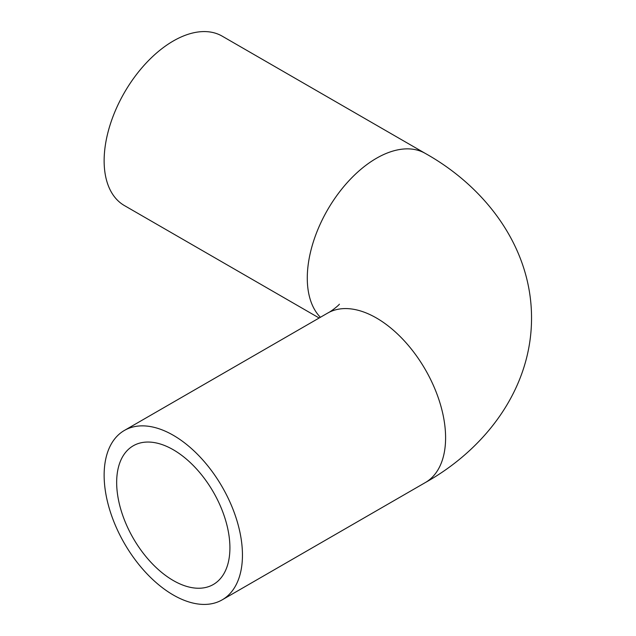 <?xml version="1.0" encoding="UTF-8"?>
<svg xmlns="http://www.w3.org/2000/svg" width="636" height="636" viewBox="0 0 636 636"><rect width="100%" height="100%" fill="white"/><g stroke="black" fill="none" stroke-linecap="round" stroke-linejoin="round"><path stroke-width="0.95" d="M320.385 317.285A97.801 56.469 120 0 1 314.86 237.355A97.801 56.469 120 0 1 376.44 158.285A97.801 56.469 120 0 1 425.341 153.443L222.195 36.157A97.801 56.469 120 0 0 173.286 40.998A97.801 56.469 120 0 0 109.4 127.184A97.801 56.469 120 0 0 124.386 205.555L319.145 318M173.286 595.002A97.801 56.469 60 0 1 109.4 508.816A97.801 56.469 60 0 1 124.386 430.445A97.801 56.469 60 0 1 222.195 486.906A97.801 56.469 60 0 1 222.195 599.843A97.801 56.469 60 0 1 173.286 595.002M173.286 580.525A80.08 46.229 60 0 1 120.975 509.961A80.08 46.229 60 0 1 133.25 445.796A80.08 46.229 60 0 1 213.33 492.026A80.08 46.229 60 0 1 213.33 584.492A80.08 46.229 60 0 1 173.286 580.525M339.385 304.191C339.211 304.867 331.92 311.044 327.54 313.158A97.801 56.469 60 0 1 402.914 339.362A97.801 56.469 60 0 1 445.598 437.783A97.801 56.469 60 0 1 425.341 482.557L425.341 482.557C485.165 449.127 531.593 389.049 531.537 318C531.593 246.951 485.165 186.873 425.341 153.443M327.54 313.158L124.386 430.445M425.341 482.557L222.195 599.843"/></g></svg>
